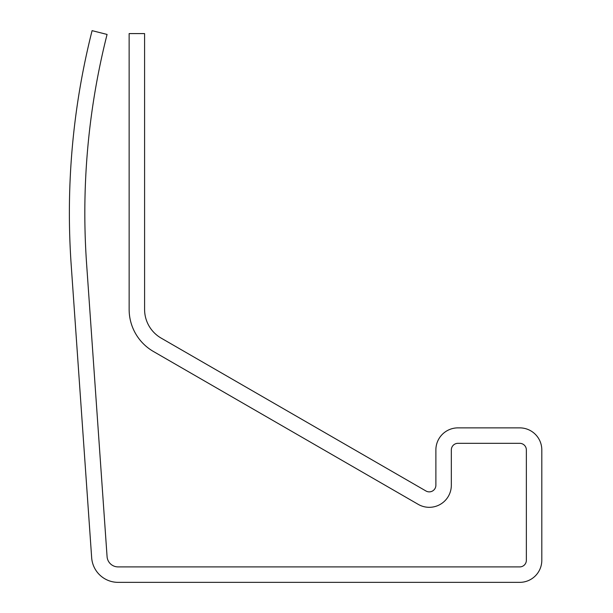 <?xml version="1.0" encoding="UTF-8"?>
<svg xmlns="http://www.w3.org/2000/svg" width="613" height="613" viewBox="0 0 613 613"><rect width="100%" height="100%" fill="white"/><g stroke="black" fill="none" stroke-linecap="round" stroke-linejoin="round"><path stroke-width="0.92" d="M91.666 557.715L71.192 264.939A743.692 743.692 0 0 1 92.096 30.65L107.076 34.435A728.244 728.244 0 0 0 86.602 263.866L107.076 556.635A11.034 11.034 0 0 0 118.079 566.902L519.74 566.902A6.62 6.62 0 0 0 526.36 560.282L526.36 449.942A6.62 6.62 0 0 0 519.74 443.322L457.949 443.322A6.62 6.62 0 0 0 451.329 449.942L451.329 485.251A22.068 22.068 0 0 1 418.227 504.361L153.419 351.479A48.55 48.55 0 0 1 129.144 309.435L129.136 33.585L144.584 33.585L144.591 309.435A33.102 33.102 0 0 0 161.142 338.1L425.951 490.982A6.62 6.62 0 0 0 435.881 485.251L435.881 449.942A22.068 22.068 0 0 1 457.949 427.874L519.74 427.874A22.068 22.068 0 0 1 541.808 449.942L541.808 560.282A22.068 22.068 0 0 1 519.74 582.35L118.079 582.35A26.482 26.482 0 0 1 91.666 557.715"/></g></svg>
